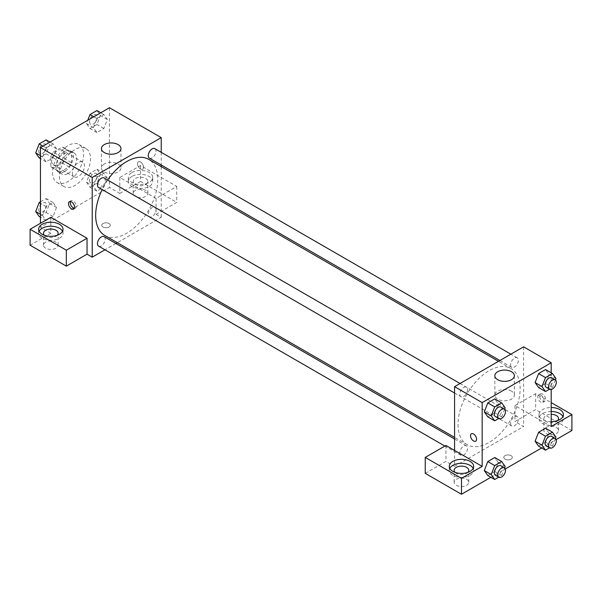 <?xml version="1.0" encoding="UTF-8"?>
<svg xmlns="http://www.w3.org/2000/svg" width="602" height="602" viewBox="0 0 602 602"><rect width="100%" height="100%" fill="white"/><g stroke="black" fill="none" stroke-linecap="round" stroke-linejoin="round"><path stroke-width="0.45" stroke-dasharray="3.01 2.26" d="M72.375 172.992A8.541 4.929 120 0 0 74.144 176.898A8.541 4.929 120 0 0 82.685 171.969A8.541 4.929 120 0 0 82.685 162.104A8.541 4.929 120 0 0 76.1 164.391A8.541 4.929 120 0 0 72.375 172.992M51.667 161.035A8.541 4.929 120 0 0 53.435 164.948A8.541 4.929 120 0 0 61.976 160.012A8.541 4.929 120 0 0 61.976 150.154A8.541 4.929 120 0 0 55.399 152.441A8.541 4.929 120 0 0 51.667 161.035M53.285 152.133L62.134 147.023A11.596 6.697 120 0 1 63.503 147.505A11.596 6.697 120 0 1 64.61 148.453L64.61 158.672A11.596 6.697 120 0 1 62.134 162.961L53.285 168.071A11.596 6.697 120 0 1 51.907 167.589A11.596 6.697 120 0 1 50.809 166.641L50.809 156.422A11.596 6.697 120 0 1 53.285 152.133L60.185 156.121L69.034 151.004L62.134 147.023M62.134 162.961L69.034 166.95L60.185 172.059L53.285 168.071M50.809 166.641L57.709 170.629L57.709 160.403L50.809 156.422M57.709 170.629A11.596 6.697 120 0 0 58.815 171.578A11.596 6.697 120 0 0 60.185 172.059M69.034 166.95A11.596 6.697 120 0 0 71.51 162.66L64.61 158.672M69.034 151.004A11.596 6.697 120 0 1 70.404 151.493A11.596 6.697 120 0 1 71.51 152.434L71.51 162.66M60.185 156.121A11.596 6.697 120 0 0 57.709 160.403M64.61 171.495A12.198 7.043 -60 0 1 58.507 172.097A12.198 7.043 -60 0 1 58.507 158.01A12.198 7.043 -60 0 1 70.712 150.967A12.198 7.043 -60 0 1 72.579 160.742A12.198 7.043 -60 0 1 64.61 171.495M68.064 173.489A12.198 7.043 120 0 0 76.033 162.736A12.198 7.043 120 0 0 74.159 152.961A12.198 7.043 120 0 0 64.76 156.227A12.198 7.043 120 0 0 59.432 168.507A12.198 7.043 120 0 0 61.961 174.091A12.198 7.043 120 0 0 68.064 173.489M71.51 152.434L64.61 148.453M52.532 172.488A21.965 12.68 120 0 0 57.077 182.541A21.965 12.68 120 0 0 79.043 169.862A21.965 12.68 120 0 0 79.043 144.503A21.965 12.68 120 0 0 62.119 150.387A21.965 12.68 120 0 0 52.532 172.488M59.432 176.476A21.965 12.68 120 0 0 63.985 186.53A21.965 12.68 120 0 0 85.943 173.85A21.965 12.68 120 0 0 85.943 148.491A21.965 12.68 120 0 0 69.019 154.375A21.965 12.68 120 0 0 59.432 176.476M109.474 107.735L109.474 187.433L40.454 227.285L40.454 223.297M56.535 207.479L53.051 216.464L46.076 220.49L42.591 215.531L46.076 206.539L53.051 202.513L56.535 207.479L53.051 216.464L46.076 220.49L42.591 215.531L46.076 206.539L53.051 202.513L56.535 207.479L49.635 203.491L46.151 212.476L39.175 216.502M93.385 186.199L96.877 177.214L103.845 173.188L107.337 178.147L103.845 187.132L96.877 191.158L93.385 186.199L96.877 177.214L103.845 173.188L107.337 178.147L103.845 187.132L96.877 191.158L93.385 186.199L86.485 182.218L89.976 173.225L96.945 169.2L100.436 174.166L96.945 183.151L89.976 187.177L86.485 182.218M93.385 127.541L96.877 118.556L103.845 114.53L107.337 119.489L103.845 128.474L96.877 132.5L93.385 127.541L96.877 118.556L103.845 114.53L107.337 119.489L103.845 128.474L96.877 132.5L93.385 127.541L86.485 123.56L87.764 120.272M42.591 156.874L46.076 147.881L53.051 143.855L56.535 148.822L53.051 157.807L46.076 161.833L42.591 156.874L46.076 147.881L53.051 143.855L56.535 148.822L53.051 157.807L46.076 161.833L42.591 156.874L40.454 155.64M140.529 162.028A4.267 2.468 -120 0 0 138.392 161.818A4.267 2.468 -120 0 0 138.392 166.746A4.267 2.468 -120 0 0 142.666 169.215A4.267 2.468 -120 0 0 143.321 165.791A4.267 2.468 -120 0 0 140.529 162.028M156.061 198.389L119.828 177.47L140.529 165.52L176.762 186.439L156.061 198.389L156.061 214.335L161.238 217.322L117.315 242.681M119.828 177.47L119.828 193.415L109.474 187.433M161.238 152.329L161.238 165.001M161.238 166.603L161.238 217.322M140.529 162.036A4.267 2.468 60 0 1 143.321 165.798A4.267 2.468 60 0 1 142.666 169.215A4.267 2.468 60 0 1 138.392 166.754A4.267 2.468 60 0 1 138.392 161.818A4.267 2.468 60 0 1 140.529 162.036M131.906 172.488A12.198 7.043 180 0 1 145.202 170.96A12.198 7.043 180 0 1 152.735 177.47A12.198 7.043 180 0 1 140.529 184.513A12.198 7.043 180 0 1 128.331 177.47A12.198 7.043 180 0 1 131.906 172.488M131.906 176.476A12.198 7.043 0 0 0 128.331 181.458A12.198 7.043 0 0 0 140.529 188.501A12.198 7.043 0 0 0 152.735 181.458A12.198 7.043 0 0 0 145.202 174.949A12.198 7.043 0 0 0 131.906 176.476M145.707 178.47A7.322 4.229 180 0 1 147.851 181.458A7.322 4.229 180 0 1 143.329 185.363A7.322 4.229 180 0 1 135.352 184.445A7.322 4.229 180 0 1 133.208 181.458A7.322 4.229 180 0 1 137.73 177.552A7.322 4.229 180 0 1 145.707 178.47M135.352 196.402A7.322 4.229 180 0 1 133.208 193.415A7.322 4.229 180 0 1 140.529 189.186A7.322 4.229 180 0 1 147.851 193.415A7.322 4.229 180 0 1 143.329 197.313A7.322 4.229 180 0 1 135.352 196.402M176.762 186.439L176.762 202.377L156.061 214.335M140.529 165.52L140.529 181.458L176.762 202.377M119.828 193.415L140.529 181.458M104.296 164.007A9.76 5.636 0 0 0 101.437 167.996A9.76 5.636 0 0 0 111.197 173.632A9.76 5.636 0 0 0 120.957 167.996A9.76 5.636 0 0 0 114.929 162.788A9.76 5.636 0 0 0 104.296 164.007M50.809 217.322L50.809 233.26L40.454 227.285M74.332 208.239A4.267 2.468 -120 0 0 75.385 208.059A4.267 2.468 -120 0 0 75.385 203.13A4.267 2.468 -120 0 0 71.119 200.662A4.267 2.468 -120 0 0 70.434 201.482M39.1 231.266A12.198 7.043 0 0 0 38.603 233.26A12.198 7.043 0 0 0 50.809 240.303A12.198 7.043 0 0 0 63.007 233.26A12.198 7.043 0 0 0 62.51 231.266M57.265 235.254A7.322 4.229 180 0 1 45.632 236.247A7.322 4.229 180 0 1 44.352 235.254M45.632 248.205A7.322 4.229 180 0 1 43.487 245.217A7.322 4.229 180 0 1 50.809 240.988A7.322 4.229 180 0 1 58.123 245.217A7.322 4.229 180 0 1 53.608 249.115A7.322 4.229 180 0 1 45.632 248.205M50.809 233.26L30.1 245.217M109.037 227.037A4.267 2.468 0 0 0 110.294 225.291A4.267 2.468 0 0 0 106.02 222.823A4.267 2.468 0 0 0 101.753 225.291A4.267 2.468 0 0 0 104.387 227.571A4.267 2.468 0 0 0 109.037 227.037A4.267 2.468 180 0 1 104.387 227.564A4.267 2.468 180 0 1 101.753 225.283A4.267 2.468 180 0 1 106.02 222.823A4.267 2.468 180 0 1 110.294 225.283A4.267 2.468 180 0 1 109.037 227.029M115.923 243.479L104.951 249.815M98.585 187.485A5.486 3.168 120 0 0 102.814 186.01A5.486 3.168 120 0 0 105.207 180.495A5.486 3.168 120 0 0 104.071 177.981M156.008 209.82A5.486 3.168 120 0 0 154.872 207.306A5.486 3.168 120 0 0 150.643 208.781A5.486 3.168 120 0 0 148.25 214.297A5.486 3.168 120 0 0 149.386 216.81A5.486 3.168 120 0 0 153.608 215.343A5.486 3.168 120 0 0 156.008 209.82M98.585 246.135A5.486 3.168 120 0 0 102.814 244.668A5.486 3.168 120 0 0 105.207 239.152A5.486 3.168 120 0 0 104.071 236.639M149.386 158.153A5.486 3.168 120 0 0 153.608 156.686A5.486 3.168 120 0 0 156.008 151.162A5.486 3.168 120 0 0 154.872 148.656M104.763 235.435A43.923 25.359 120 0 0 138.61 223.666A43.923 25.359 120 0 0 157.784 179.464A43.923 25.359 120 0 0 148.686 159.357M107.683 180.066A43.923 25.359 120 0 0 102.197 189.562M458.017 424.53A43.923 25.359 120 0 0 467.114 444.637A43.923 25.359 120 0 0 511.038 419.278A43.923 25.359 120 0 0 511.038 368.559A43.923 25.359 120 0 0 477.19 380.329A43.923 25.359 120 0 0 458.017 424.53M467.558 389.69A5.486 3.168 -60 0 1 465.165 395.213A5.486 3.168 -60 0 1 460.936 396.68A5.486 3.168 -60 0 1 460.936 390.352A5.486 3.168 -60 0 1 466.422 387.184A5.486 3.168 -60 0 1 467.558 389.69M510.594 423.499A5.486 3.168 120 0 0 511.73 426.013A5.486 3.168 120 0 0 517.216 422.845A5.486 3.168 120 0 0 517.216 416.509A5.486 3.168 120 0 0 512.994 417.984A5.486 3.168 120 0 0 510.594 423.499M459.8 452.832A5.486 3.168 120 0 0 460.936 455.338A5.486 3.168 120 0 0 466.422 452.17A5.486 3.168 120 0 0 466.422 445.841A5.486 3.168 120 0 0 462.193 447.309A5.486 3.168 120 0 0 459.8 452.832M510.594 364.842A5.486 3.168 120 0 0 511.73 367.355A5.486 3.168 120 0 0 517.216 364.187A5.486 3.168 120 0 0 517.216 357.851A5.486 3.168 120 0 0 512.994 359.326A5.486 3.168 120 0 0 510.594 364.842M454.57 450.431L454.57 466.369L523.589 426.525L514.958 421.543L535.667 409.586L571.9 430.505M523.589 346.827L523.589 426.525M505.04 459.145A4.267 2.468 0 0 0 509.691 459.68A4.267 2.468 0 0 0 512.325 457.4A4.267 2.468 0 0 0 508.058 454.939A4.267 2.468 0 0 0 503.784 457.4A4.267 2.468 0 0 0 505.04 459.145A4.267 2.468 180 0 1 503.784 457.4A4.267 2.468 180 0 1 508.058 454.931A4.267 2.468 180 0 1 512.325 457.4A4.267 2.468 180 0 1 509.691 459.68A4.267 2.468 180 0 1 505.04 459.145M546.022 433.493A7.322 4.229 0 0 0 553.998 434.411A7.322 4.229 0 0 0 558.513 430.505A7.322 4.229 0 0 0 551.191 426.276A7.322 4.229 0 0 0 543.877 430.505A7.322 4.229 0 0 0 546.022 433.493M456.293 485.295A7.322 4.229 0 0 0 464.27 486.213A7.322 4.229 0 0 0 468.792 482.307A7.322 4.229 0 0 0 461.471 478.078A7.322 4.229 0 0 0 454.149 482.307A7.322 4.229 0 0 0 456.293 485.295M490.871 477.288L505.311 468.95M541.672 447.963L556.113 439.618M425.238 473.345L445.939 461.388L454.57 466.369M557.648 420.542A7.322 4.229 180 0 1 546.022 421.543A7.322 4.229 180 0 1 543.877 418.548A7.322 4.229 180 0 1 551.191 414.327M551.191 411.505A12.198 7.043 0 0 0 542.568 413.574A12.198 7.043 0 0 0 538.993 418.548A12.198 7.043 0 0 0 551.191 425.599A12.198 7.043 0 0 0 563.397 418.548A12.198 7.043 0 0 0 562.9 416.561M551.191 421.611A12.198 7.043 180 0 1 538.993 414.567A12.198 7.043 180 0 1 542.568 409.586A12.198 7.043 180 0 1 551.191 407.524M467.927 472.344A7.322 4.229 180 0 1 456.293 473.345A7.322 4.229 180 0 1 455.014 472.344M449.769 468.364A12.198 7.043 0 0 0 449.265 470.35A12.198 7.043 0 0 0 461.471 477.401A12.198 7.043 0 0 0 473.669 470.35A12.198 7.043 0 0 0 473.172 468.364M445.939 445.45L445.939 461.388M551.191 426.525L514.958 405.597L535.667 393.648L551.191 402.61M535.667 393.648L535.667 409.586M514.958 405.597L514.958 421.543M535.11 441.228L538.602 432.244M549.054 433.177L545.57 428.21L549.062 433.162L545.562 442.161L538.594 446.187L545.57 442.161L549.054 433.177L555.962 437.157M549.054 374.519L545.562 383.504L538.594 387.53L545.57 383.504L549.054 374.519L545.57 369.56L549.054 374.519L555.962 378.5M535.11 382.571L538.602 373.586M498.26 403.844L494.761 412.829L487.801 416.855L494.769 412.829L498.26 403.844L494.769 398.885L498.26 403.844L505.161 407.832M484.309 411.896L487.808 402.911M484.309 470.553L487.808 461.568M498.26 462.502L494.769 457.543L498.268 462.494L494.761 471.486L487.801 475.512L494.769 471.486L498.26 462.502L505.161 466.49M551.191 372.804L551.191 389.479M511.512 391.142A9.76 5.636 0 0 0 500.872 389.923A9.76 5.636 0 0 0 494.844 395.13A9.76 5.636 0 0 0 504.604 400.766A9.76 5.636 0 0 0 514.364 395.13A9.76 5.636 0 0 0 511.512 391.142M475.685 441.176L475.685 441.176A4.267 2.468 -120 0 0 475.685 436.247A4.267 2.468 -120 0 0 471.419 433.779A4.267 2.468 -120 0 0 471.411 433.779L471.419 433.779M542.568 394.144A4.267 2.468 -120 0 0 540.43 393.934A4.267 2.468 -120 0 0 540.43 398.863A4.267 2.468 -120 0 0 544.705 401.331A4.267 2.468 -120 0 0 545.359 397.907A4.267 2.468 -120 0 0 542.568 394.144M540.829 395.145A4.267 2.468 60 0 1 543.621 398.908A4.267 2.468 60 0 1 542.966 402.332A4.267 2.468 60 0 1 538.692 399.871A4.267 2.468 60 0 1 538.692 394.935A4.267 2.468 60 0 1 540.829 395.145M504.611 409.255L501.677 416.817L498.742 418.51M495.446 416.607A5.486 3.168 120 0 0 500.932 413.439A5.486 3.168 120 0 0 500.932 407.102M501.677 416.817L494.769 412.829M555.405 379.922L552.47 387.492L549.536 389.185M546.24 387.282A5.486 3.168 120 0 0 551.725 384.114A5.486 3.168 120 0 0 551.725 377.778M552.47 387.492L545.57 383.504M504.611 467.912L501.677 475.475L498.742 477.168M495.446 475.264A5.486 3.168 120 0 0 500.932 472.096A5.486 3.168 120 0 0 500.932 465.76M501.677 475.475L494.769 471.486M555.405 438.58L552.47 446.142L549.536 447.835M546.24 445.939A5.486 3.168 120 0 0 551.725 442.771A5.486 3.168 120 0 0 551.725 436.435M552.47 446.142L545.57 442.161M46.151 139.875L49.635 144.834L46.151 153.819L39.175 157.844M38.784 151.102A5.486 3.168 120 0 0 39.92 153.608A5.486 3.168 120 0 0 45.406 150.447A5.486 3.168 120 0 0 45.406 144.111A5.486 3.168 120 0 0 41.177 145.579A5.486 3.168 120 0 0 38.784 151.102M56.535 148.822L49.635 144.834M53.051 157.807L46.151 153.819M46.076 161.833L40.454 158.582M46.076 147.881L43.005 146.113M53.051 143.855L49.981 142.087M38.754 151.087A5.486 3.168 120 0 0 39.89 153.593A5.486 3.168 120 0 0 45.376 150.425A5.486 3.168 120 0 0 45.376 144.096A5.486 3.168 120 0 0 41.147 145.564A5.486 3.168 120 0 0 38.754 151.087M96.945 110.55L100.436 115.509L96.945 124.494L89.976 128.519L86.485 123.56M89.578 121.77A5.486 3.168 120 0 0 90.714 124.283A5.486 3.168 120 0 0 96.2 121.115A5.486 3.168 120 0 0 96.2 114.779A5.486 3.168 120 0 0 91.978 116.254A5.486 3.168 120 0 0 89.578 121.77M107.337 119.489L100.436 115.509M103.845 128.474L96.945 124.494M96.877 132.5L89.976 128.519M96.877 118.556L93.807 116.78M103.845 114.53L100.775 112.755M89.555 121.754A5.486 3.168 120 0 0 90.691 124.268A5.486 3.168 120 0 0 96.177 121.1A5.486 3.168 120 0 0 96.177 114.764A5.486 3.168 120 0 0 91.948 116.239A5.486 3.168 120 0 0 89.555 121.754M40.454 201.82L46.151 198.532L49.635 203.491M38.784 209.759A5.486 3.168 120 0 0 39.92 212.265A5.486 3.168 120 0 0 45.406 209.105A5.486 3.168 120 0 0 45.406 202.769A5.486 3.168 120 0 0 41.177 204.236A5.486 3.168 120 0 0 38.784 209.759M53.051 216.464L46.151 212.476M46.076 220.49L40.454 217.239M42.591 215.531L40.454 214.297M46.076 206.539L40.454 203.295M53.051 202.513L46.151 198.532M38.754 209.744A5.486 3.168 120 0 0 39.89 212.25A5.486 3.168 120 0 0 45.376 209.082A5.486 3.168 120 0 0 45.376 202.754A5.486 3.168 120 0 0 41.147 204.221A5.486 3.168 120 0 0 38.754 209.744M89.578 180.427A5.486 3.168 120 0 0 90.714 182.94A5.486 3.168 120 0 0 96.2 179.772A5.486 3.168 120 0 0 96.2 173.436A5.486 3.168 120 0 0 91.978 174.911A5.486 3.168 120 0 0 89.578 180.427M107.337 178.147L100.436 174.166M103.845 187.132L96.945 183.151M96.877 191.158L89.976 187.177M96.877 177.214L89.976 173.225M103.845 173.188L96.945 169.2M89.555 180.412A5.486 3.168 120 0 0 90.691 182.925A5.486 3.168 120 0 0 96.177 179.757A5.486 3.168 120 0 0 96.177 173.421A5.486 3.168 120 0 0 91.948 174.896A5.486 3.168 120 0 0 89.555 180.412M53.435 164.948L74.144 176.898M61.976 150.154L82.685 162.104M74.159 152.961L70.712 150.967M61.961 174.091L58.507 172.097M70.404 151.493L63.503 147.505M58.815 171.578L51.907 167.589M85.943 148.491L79.043 144.503M63.985 186.53L57.077 182.541M128.331 177.47L128.331 181.458M152.735 177.47L152.735 181.458M147.851 193.415L147.851 181.458M133.208 193.415L133.208 181.458M101.437 148.581L101.437 167.996M120.957 148.581L120.957 167.996M73.647 209.067L75.385 208.059M69.373 201.67L71.119 200.662M38.603 229.272L38.603 233.26M63.007 229.272L63.007 233.26M58.123 245.217L58.123 233.26M43.487 245.217L43.487 233.26M511.038 368.559L498.494 361.313M467.114 444.637L454.57 437.391M454.57 393.008L460.936 396.68M460.056 383.504L466.422 387.184M517.216 416.509L154.872 207.306M511.73 426.013L149.386 216.81M466.422 445.841L454.57 438.993M460.936 455.338L444.87 446.067M517.216 357.851L510.85 354.179M511.73 367.355L499.878 360.508M558.513 430.505L558.513 418.548M543.877 430.505L543.877 418.548M538.993 414.567L538.993 418.548M563.397 414.567L563.397 418.548M468.792 482.307L468.792 470.35M454.149 482.307L454.149 470.35M449.265 466.369L449.265 470.35M473.669 466.369L473.669 470.35M494.844 375.716L494.844 395.13M514.364 375.716L514.364 395.13M540.43 393.934L538.692 394.935M544.705 401.331L542.966 402.332"/><path stroke-width="0.9" d="M40.454 223.297L40.454 147.588L109.474 107.735L161.238 137.625L161.238 152.329M161.238 165.001L161.238 166.603M104.296 144.6A9.76 5.636 180 0 1 114.929 143.374A9.76 5.636 180 0 1 120.957 148.581A9.76 5.636 180 0 1 111.197 154.217A9.76 5.636 180 0 1 101.437 148.581A9.76 5.636 180 0 1 104.296 144.6M104.951 249.815L92.219 257.167L92.219 177.47L40.454 147.588M92.219 177.47L161.238 137.625M71.51 208.849A4.267 2.468 60 0 1 68.718 205.086A4.267 2.468 60 0 1 69.373 201.67A4.267 2.468 60 0 1 73.647 204.131A4.267 2.468 60 0 1 73.647 209.067A4.267 2.468 60 0 1 71.51 208.849M87.042 238.242L50.809 217.322L30.1 229.272L66.333 250.191L87.042 238.242L87.042 254.179L92.219 257.167M70.434 201.482A4.267 2.468 -120 0 0 73.248 207.848A4.267 2.468 -120 0 0 74.332 208.239M42.178 224.29A12.198 7.043 180 0 1 55.474 222.763A12.198 7.043 180 0 1 63.007 229.272A12.198 7.043 180 0 1 50.809 236.315A12.198 7.043 180 0 1 38.603 229.272A12.198 7.043 180 0 1 42.178 224.29M62.51 231.266A12.198 7.043 0 0 0 42.178 228.278A12.198 7.043 0 0 0 39.1 231.266M44.352 235.254A7.322 4.229 180 0 1 43.487 233.26A7.322 4.229 180 0 1 48.002 229.354A7.322 4.229 180 0 1 55.978 230.273A7.322 4.229 180 0 1 58.123 233.26A7.322 4.229 180 0 1 57.265 235.254M66.333 250.191L66.333 266.137L87.042 254.179M30.1 229.272L30.1 245.217L66.333 266.137M117.315 242.681L115.923 243.479M460.056 383.504L104.071 177.981A5.486 3.168 120 0 0 98.585 181.149A5.486 3.168 120 0 0 98.585 187.485L454.57 393.008M454.57 438.993L104.071 236.639A5.486 3.168 120 0 0 99.842 238.106A5.486 3.168 120 0 0 97.449 243.629A5.486 3.168 120 0 0 98.585 246.135L444.87 446.067M510.85 354.179L154.872 148.656A5.486 3.168 120 0 0 150.643 150.124A5.486 3.168 120 0 0 148.25 155.64A5.486 3.168 120 0 0 149.386 158.153L499.878 360.508M498.494 361.313L148.686 159.357A43.923 25.359 120 0 0 107.683 180.066M102.197 189.562A43.923 25.359 120 0 0 95.665 215.328A43.923 25.359 120 0 0 104.763 235.435L454.57 437.391M454.57 450.431L445.939 445.45L425.238 457.4L461.471 478.327L482.172 466.369L454.57 450.431L454.57 386.672L523.589 346.827L551.191 362.765L551.191 372.804M425.238 457.4L425.238 473.345L461.471 494.265L490.871 477.288M505.311 468.95L541.672 447.963M556.113 439.618L571.9 430.505L571.9 414.567L551.191 426.525L551.191 389.479M551.191 414.327A7.322 4.229 180 0 1 556.368 415.561A7.322 4.229 180 0 1 558.513 418.548A7.322 4.229 180 0 1 557.648 420.542M562.9 416.561A12.198 7.043 0 0 0 551.191 411.505M551.191 407.524A12.198 7.043 180 0 1 563.397 414.567A12.198 7.043 180 0 1 551.191 421.611M455.014 472.344A7.322 4.229 180 0 1 454.149 470.35A7.322 4.229 180 0 1 461.471 466.129A7.322 4.229 180 0 1 468.792 470.35A7.322 4.229 180 0 1 467.927 472.344M473.172 468.364A12.198 7.043 0 0 0 452.839 465.376A12.198 7.043 0 0 0 449.769 468.364M452.839 461.388A12.198 7.043 180 0 1 466.136 459.86A12.198 7.043 180 0 1 473.669 466.369A12.198 7.043 180 0 1 461.471 473.413A12.198 7.043 180 0 1 449.265 466.369A12.198 7.043 180 0 1 452.839 461.388M461.471 478.327L461.471 494.265M551.191 402.61L571.9 414.567M545.502 436.224L538.594 432.244L545.57 428.21L538.594 432.244L535.11 441.228L538.594 446.187L535.11 441.228L542.011 445.209L545.502 436.224L552.47 432.198L555.962 437.157L555.405 438.58M549.536 389.185L545.502 391.518L538.594 387.53L535.103 382.579L538.594 373.586L545.57 369.56L538.594 373.586L545.502 377.567L552.47 373.541L555.962 378.5L555.405 379.922M498.742 418.51L494.701 420.843L487.801 416.855L484.301 411.911M494.701 420.843L491.217 415.884L494.701 406.899L487.801 402.911L494.769 398.885L487.801 402.911L484.309 411.896L487.801 416.855M498.742 477.168L494.701 479.501L491.217 474.542L494.701 465.549L487.801 461.568L494.769 457.543L487.801 461.568L484.309 470.553L487.801 475.512L484.301 470.561M482.172 466.369L482.172 402.61L551.191 362.765M511.512 371.727A9.76 5.636 180 0 1 514.364 375.716A9.76 5.636 180 0 1 504.604 381.352A9.76 5.636 180 0 1 494.844 375.716A9.76 5.636 180 0 1 500.872 370.508A9.76 5.636 180 0 1 511.512 371.727M482.172 402.61L454.57 386.672M471.411 433.779A4.267 2.468 -120 0 0 470.764 437.202A4.267 2.468 -120 0 0 473.548 440.965A4.267 2.468 60 0 1 470.756 437.202A4.267 2.468 60 0 1 471.411 433.779A4.267 2.468 60 0 1 475.685 436.247A4.267 2.468 60 0 1 475.685 441.176A4.267 2.468 60 0 1 473.548 440.965A4.267 2.468 -120 0 0 475.685 441.176M494.701 406.899L501.677 402.873L505.161 407.832L504.611 409.255M504.378 409.097L500.932 407.102A5.486 3.168 120 0 0 496.703 408.577A5.486 3.168 120 0 0 494.31 414.093A5.486 3.168 120 0 0 495.446 416.607L498.892 418.601A5.486 3.168 120 0 0 504.378 415.433A5.486 3.168 120 0 0 504.378 409.097A5.486 3.168 120 0 0 500.157 410.564A5.486 3.168 120 0 0 497.756 416.087A5.486 3.168 120 0 0 498.892 418.601M491.217 415.884L484.309 411.896M501.677 402.873L494.769 398.885M545.502 391.518L542.011 386.552L545.502 377.567M555.179 379.772L551.725 377.778A5.486 3.168 120 0 0 547.504 379.245A5.486 3.168 120 0 0 545.103 384.768A5.486 3.168 120 0 0 546.24 387.282L549.694 389.268A5.486 3.168 120 0 0 555.179 386.108A5.486 3.168 120 0 0 555.179 379.772A5.486 3.168 120 0 0 550.95 381.239A5.486 3.168 120 0 0 548.557 386.762A5.486 3.168 120 0 0 549.694 389.268M538.594 387.53L535.11 382.571L542.011 386.552M552.47 373.541L545.57 369.56M494.701 465.549L501.677 461.523L505.161 466.49L504.611 467.912M504.378 467.754L500.932 465.76A5.486 3.168 120 0 0 496.703 467.235A5.486 3.168 120 0 0 494.31 472.751A5.486 3.168 120 0 0 495.446 475.264L498.892 477.258A5.486 3.168 120 0 0 504.378 474.09A5.486 3.168 120 0 0 504.378 467.754A5.486 3.168 120 0 0 500.157 469.221A5.486 3.168 120 0 0 497.756 474.745A5.486 3.168 120 0 0 498.892 477.258M494.701 479.501L487.801 475.512M491.217 474.542L484.309 470.553M501.677 461.523L494.769 457.543M549.536 447.835L545.502 450.168L542.011 445.209M555.179 438.429L551.725 436.435A5.486 3.168 120 0 0 547.504 437.902A5.486 3.168 120 0 0 545.103 443.426A5.486 3.168 120 0 0 546.24 445.939L549.694 447.926A5.486 3.168 120 0 0 555.179 444.758A5.486 3.168 120 0 0 555.179 438.429A5.486 3.168 120 0 0 550.95 439.896A5.486 3.168 120 0 0 548.557 445.42A5.486 3.168 120 0 0 549.694 447.926M545.502 450.168L538.594 446.187M552.47 432.198L545.57 428.21M40.454 158.582L39.175 157.844L35.691 152.885L39.175 143.901L46.151 139.875L49.981 142.087M40.454 155.64L35.691 152.885M43.005 146.113L39.175 143.901M87.764 120.272L89.976 114.576L96.945 110.55L100.775 112.755M93.807 116.78L89.976 114.576M40.454 217.239L39.175 216.502L35.691 211.543L39.175 202.558L40.454 201.82M40.454 214.297L35.691 211.543M40.454 203.295L39.175 202.558"/></g></svg>
